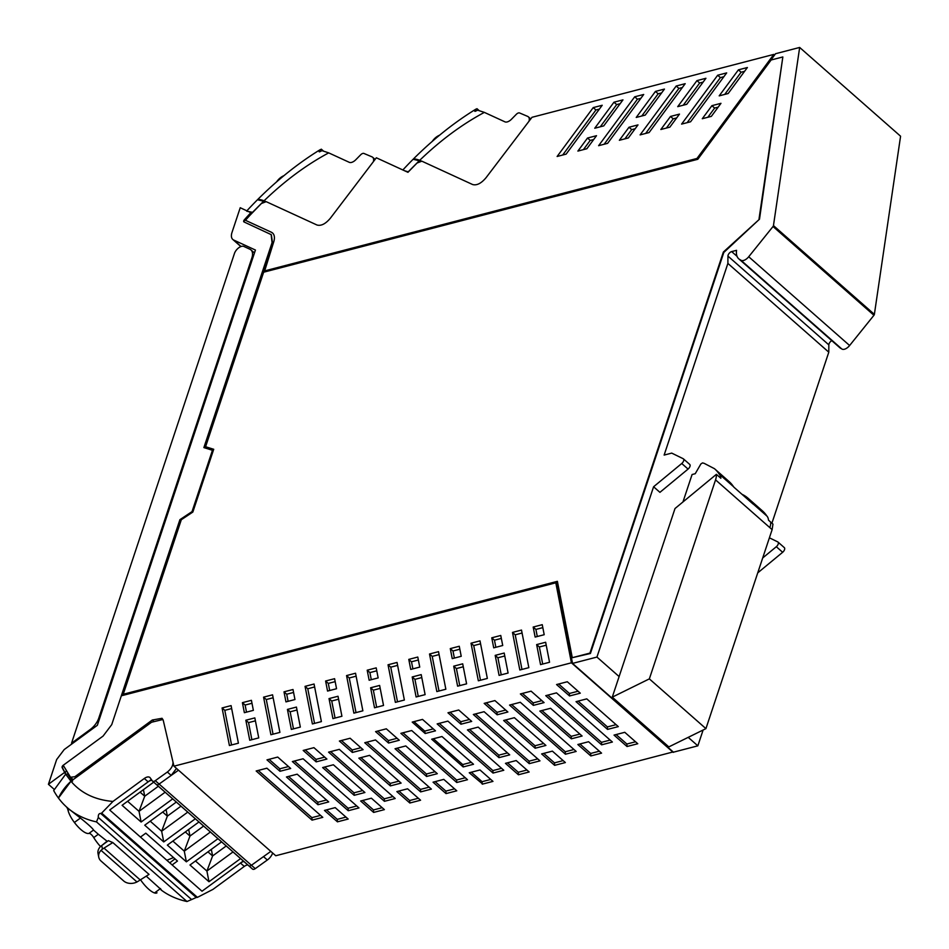 <?xml version="1.0" encoding="UTF-8"?>
<svg xmlns="http://www.w3.org/2000/svg" width="949" height="949" viewBox="0 0 949 949"><rect width="100%" height="100%" fill="white"/><g stroke="black" fill="none" stroke-linecap="round" stroke-linejoin="round"><path stroke-width="1.42" d="M253.419 252.066L254.7 252.232M555.806 582.805L571.417 662.805L173.952 766.187L163.287 720.493L162.042 718.298L152.303 720.018L74.888 776.721L70.523 777.255L63.227 765.274A1.779 0.949 -48.7 0 0 62.136 767.527A184.142 98.53 -48.7 0 0 64.568 772.118A184.142 98.53 -48.7 0 0 64.698 772.332L48.423 784.289L56.655 759.544L64.212 749.556L97.344 725.297L255.435 250.05L233.703 240.05A12.479 6.679 131.3 0 1 232.802 239.468A12.479 6.679 131.3 0 1 231.995 232.446L240.227 207.724L250.868 212.683A184.142 98.53 -48.7 0 0 244.32 219.86A1.779 0.949 -48.7 0 0 243.846 221.841A1.779 0.949 -48.7 0 0 243.976 221.924L271.153 234.605L272.066 242.636L203.881 447.596L212.446 450.289L192.042 511.606L179.907 519.672L111.733 724.633L103.097 736.068L63.263 765.25L103.097 736.068L111.733 724.633L121.318 695.807L555.806 582.805L557.016 583.86M250.655 212.517L251.497 213.644M54.223 789.39L48.423 784.289M64.698 772.332L65.149 772.723A184.142 98.53 131.3 0 1 65.018 772.522A184.142 98.53 131.3 0 1 62.587 767.931A1.779 0.949 131.3 0 1 63.512 765.796M121.958 695.641L179.907 519.672M192.042 511.606L180.369 520.064M212.446 450.289L192.493 511.997M204.415 447.762L272.517 243.027L271.367 234.818M251.319 213.086A184.142 98.53 131.3 0 0 244.771 220.251A1.779 0.949 -48.7 0 0 244.142 221.995M66.169 770.861A2.147 1.151 131.3 0 1 65.149 772.723M556.256 583.196L556.849 583.042L572.532 663.41L596.945 657.064L653.588 486.766L681.738 463.503A3.571 1.91 -48.7 0 0 683.399 458.853A3.571 1.91 -48.7 0 0 683.173 458.699L671.702 453.1L664.134 455.081L727.883 263.419L727.942 256.1A3.571 1.91 -48.7 0 1 731.655 251.592L736.566 250.322A21.4 11.447 -48.7 0 0 738.796 258.852A21.4 11.447 -48.7 0 0 740.623 259.967A7.165 3.832 -48.7 0 0 740.706 260.05A7.165 3.832 -48.7 0 0 748.714 256.752L773.02 226.514A1.423 0.759 -48.7 0 0 773.459 225.589L799.663 47.45L775.535 53.725L698.013 158.697L264.486 271.45L273.62 242.232A16.406 8.778 -48.7 0 0 272.565 233.003A16.406 8.778 -48.7 0 0 271.39 232.244L245.435 220.298L271.39 232.244M272.79 233.205A16.406 8.778 -48.7 0 0 271.841 232.635M727.527 248.982L723.814 252.446L590.408 653.493L572.283 657.693L589.946 653.09L723.363 252.043L759.497 219.183L727.563 248.946A11.412 6.109 -48.7 0 0 727.527 248.982M572.283 657.693L557.383 581.334L123.251 694.253L557.49 581.832M213.644 449.518L205.589 446.73L213.715 449.28L192.837 512.069L181.306 519.732L123.251 694.253M759.046 218.792L782.842 56.952L759.497 219.183M799.663 47.45L900.577 136.217L874.373 314.356L773.459 225.589M738.796 258.852L839.711 347.619A21.4 11.447 -48.7 0 0 841.526 348.734A7.165 3.832 -48.7 0 0 841.621 348.829A7.165 3.832 -48.7 0 0 849.616 345.519L873.934 315.282A1.423 0.759 -48.7 0 0 874.373 314.356M831.81 340.667A3.571 1.91 -48.7 0 0 828.845 344.867L828.797 352.186L727.883 263.419M771.917 523.184L828.797 352.186M757.741 572.864L782.652 552.282A3.571 1.91 -48.7 0 0 784.313 547.62A3.571 1.91 -48.7 0 0 784.076 547.466M572.532 663.41L673.446 752.177L697.847 745.831L703.114 730.018M245.435 220.298A184.142 98.53 -48.7 0 1 250.18 215.055L261.378 203.513L266.195 201.662L316.978 225.008C321.106 226.17 325.578 223.893 330.382 218.199L376.338 157.783L407.951 172.315L417.038 163.026L421.842 161.176L472.626 184.533C476.754 185.684 481.226 183.418 486.042 177.712L531.998 117.296L773.803 54.401L696.969 158.459L264.036 271.058M697.847 745.831L688.215 737.349M619.116 676.566L596.945 657.064M653.588 486.766L659.923 492.341L688.072 469.079A3.571 1.91 -48.7 0 0 689.733 464.429A3.571 1.91 -48.7 0 0 689.508 464.275M740.813 260.133L841.538 348.734M782.842 56.952L771.11 60.001L697.788 159.29L263.644 272.209L205.589 446.73M762.699 557.965L776.318 546.707A3.571 1.91 -48.7 0 0 777.978 542.045A3.571 1.91 -48.7 0 0 777.741 541.891L769.402 537.822M638.001 124.9L628.368 137.949L619.365 140.286L628.997 127.237L638.001 124.9M602.212 105.268L566.126 154.129L557.122 156.478L593.22 107.605L602.212 105.268M669.852 127.154L660.848 129.503L670.492 116.454L679.484 114.105L669.852 127.154M603.754 125.885L594.75 128.234L613.967 102.207L622.971 99.87L603.754 125.885M726.685 72.895L717.681 75.232L681.596 124.105L690.587 121.769L726.685 72.895M738.405 69.846L719.188 95.861L728.18 93.524L747.397 67.509L738.405 69.846L741.11 72.231L724.728 94.425M711.916 105.671L702.284 118.72L711.347 116.371L720.979 103.322L711.916 105.671L714.633 108.067L707.824 117.285M596.518 135.695L587.514 138.032L577.882 151.081L586.873 148.732L596.518 135.695M676.198 86.027L640.101 134.888L649.104 132.552L685.19 83.678L676.198 86.027L678.903 88.411L645.652 133.453M696.946 80.629L677.728 106.644L686.732 104.307L705.937 78.281L696.946 80.629L699.662 83.014L683.268 105.209M607.621 143.346L598.617 145.683L634.703 96.81L643.707 94.473L607.621 143.346M664.454 89.076L645.237 115.102L636.233 117.439L655.451 91.412L664.454 89.076M774.55 55.054L773.803 54.401M635.178 128.732L631.714 129.633L624.905 138.851M631.714 129.633L628.997 127.237M599.388 109.099L595.936 109.989L562.674 155.031M595.936 109.989L593.22 107.605M676.661 117.937L673.209 118.839L666.4 128.056M673.209 118.839L670.492 116.454M620.136 103.702L616.684 104.592L600.29 126.786M616.684 104.592L613.967 102.207M723.85 76.727L720.398 77.616L717.681 75.232M720.398 77.616L687.135 122.658M744.574 71.329L741.11 72.231M718.144 107.154L714.633 108.067M593.683 139.515L590.231 140.416L587.514 138.032M590.231 140.416L583.421 149.634M682.367 87.51L678.903 88.411M703.114 82.112L699.662 83.014M640.872 98.305L637.42 99.206L604.157 144.248M637.42 99.206L634.703 96.81M661.631 92.907L658.167 93.809L641.785 115.992M658.167 93.809L655.451 91.412M173.952 766.187L275.768 855.749L673.149 751.916M571.417 662.805L673.232 752.379M509.554 705.083L520.289 702.284L576.173 751.442L565.438 754.23L509.554 705.083M412.21 722.094L422.519 719.413L435.496 730.837L425.188 733.518L412.21 722.094M556.494 692.865L612.378 742.023L601.63 744.823L545.746 695.664L556.494 692.865M484.097 711.703L539.981 760.861L529.234 763.648L473.349 714.49L484.097 711.703M447.892 721.11L503.777 770.268L493.041 773.067L437.157 723.909L447.892 721.11M447.975 712.794L458.711 709.994L471.7 721.418L460.953 724.206L447.975 712.794M484.168 703.375L494.915 700.576L507.893 711.999L497.157 714.799L484.168 703.375M520.372 693.956L531.108 691.169L544.097 702.592L533.35 705.38L520.372 693.956M467.43 729.911L478.177 727.112L509.708 754.858L498.972 757.646L467.43 729.911M503.634 720.493L514.37 717.693L545.912 745.439L535.165 748.227L503.634 720.493M539.827 711.074L550.574 708.286L582.105 736.021L571.369 738.82L539.827 711.074M505.449 763.34L516.185 760.552L529.162 771.976L518.427 774.764L505.449 763.34M541.642 753.933L552.389 751.134L565.367 762.557L554.631 765.345L541.642 753.933M577.846 744.514L588.582 741.727L601.559 753.138L590.824 755.938L577.846 744.514M556.565 684.549L569.554 695.961L580.29 693.173L567.312 681.75L556.565 684.549M614.039 735.095L627.028 746.519L637.764 743.731L624.774 732.308L614.039 735.095M586.767 698.867L576.031 701.667L607.562 729.401L618.309 726.614L586.767 698.867M473.515 764.265L463.195 766.946L431.665 739.212L441.973 736.531L473.515 764.265M482.661 784.064L469.245 772.759L479.992 769.959L492.97 781.383L482.661 784.064M467.501 779.71L456.754 782.498L400.869 733.34L411.7 730.528L467.501 779.71M312.043 820.138L322.79 817.35L266.906 768.192L256.171 770.979L312.043 820.138L311.901 817.647L320.572 815.393M348.247 810.719L358.983 807.931L303.099 758.773L292.363 761.561L348.247 810.719L348.105 808.24L356.765 805.986M384.44 801.312L395.187 798.512L339.303 749.354L328.568 752.154L384.44 801.312L384.298 798.821L392.969 796.567M420.644 791.893L431.38 789.105L375.496 739.947L364.76 742.735L420.644 791.893L420.502 789.402L429.162 787.148M337.441 821.834L348.176 819.046L335.199 807.623L324.451 810.422L337.441 821.834L337.286 819.355L345.958 817.089M373.633 812.427L384.381 809.627L371.391 798.204L360.656 801.003L373.633 812.427L373.491 809.936L382.162 807.682M409.838 803.008L420.573 800.221L407.596 788.797L396.848 791.585L409.838 803.008L409.683 800.517L418.355 798.263M446.03 793.589L456.777 790.802L443.788 779.378L433.052 782.178L446.03 793.589L445.888 791.11L454.559 788.856M426.576 776.472L437.311 773.684L405.781 745.938L395.033 748.737L426.576 776.472L426.433 773.993L397.109 748.192M390.371 785.891L401.119 783.103L369.576 755.357L358.841 758.156L390.371 785.891L390.229 783.399L360.905 757.61M354.179 795.309L364.914 792.51L333.384 764.775L322.636 767.563L354.179 795.309L354.036 792.818L324.712 767.029M317.974 804.716L328.722 801.929L297.179 774.182L286.444 776.982L317.974 804.716L317.832 802.237L288.52 776.436M388.556 743.043L399.304 740.244L386.314 728.82L375.579 731.62L388.556 743.043L388.414 740.552L397.085 738.298M352.364 752.45L363.099 749.663L350.122 738.239L339.386 741.039L352.364 752.45L352.221 749.971L360.893 747.705M316.171 761.869L326.907 759.07L313.929 747.658L303.182 750.445L316.171 761.869L316.017 759.378L324.688 757.124M279.967 771.288L290.702 768.488L277.725 757.065L266.989 759.864L279.967 771.288L279.825 768.797L288.496 766.543M317.832 802.237L326.503 799.983M354.036 792.818L362.696 790.564M390.229 783.399L398.9 781.146M426.433 773.993L435.093 771.739M73.18 779.627L70.523 777.255M499.091 675.391L495.188 655.379L504.192 653.042L508.095 673.043L499.091 675.391M487.347 678.44L480.004 640.872L471.012 643.208L478.343 680.789L487.347 678.44M528.83 667.657L519.827 669.994L512.496 632.414L521.499 630.077L528.83 667.657M445.852 689.235L436.848 691.572L429.517 654.003L438.521 651.655L445.852 689.235M425.116 694.632L416.113 696.969L412.21 676.957L421.214 674.62L425.116 694.632M502.721 645.498L493.717 647.847L491.76 637.811L500.764 635.474L502.721 645.498M461.226 656.293L452.234 658.63L450.277 648.606L459.269 646.257L461.226 656.293M419.743 667.088L417.785 657.052L408.782 659.389L410.739 669.425L419.743 667.088M542.247 624.679L533.184 627.04L535.141 637.064L544.204 634.715L542.247 624.679M404.369 700.03L395.365 702.367L388.034 664.786L397.038 662.449L404.369 700.03M536.648 644.596L540.55 664.608L549.554 662.26L545.651 642.259L536.648 644.596L539.364 646.981L542.686 664.051M466.6 683.838L457.608 686.174L453.705 666.174L462.697 663.826L466.6 683.838M369.149 680.243L367.192 670.208L376.195 667.871L378.153 677.906L369.149 680.243M379.624 685.439L370.62 687.776L374.523 707.788L383.526 705.451L379.624 685.439M355.543 673.232L362.874 710.813L353.882 713.15L346.551 675.581L355.543 673.232M327.559 691.062L325.602 681.026L334.594 678.689L336.551 688.725L327.559 691.062M338.022 696.258L329.03 698.594L332.933 718.607L341.925 716.258L338.022 696.258M314.06 684.027L321.391 721.608L312.387 723.945L305.056 686.364L314.06 684.027M285.957 701.88L284 691.845L293.004 689.508L294.961 699.532L285.957 701.88M296.432 707.076L287.428 709.413L291.331 729.425L300.335 727.076L296.432 707.076M272.565 694.822L279.908 732.391L270.904 734.74L263.573 697.159L272.565 694.822M254.842 717.895L245.838 720.232L249.741 740.244L258.745 737.895L254.842 717.895M244.368 712.699L242.41 702.663L251.414 700.326L253.371 710.35L244.368 712.699M231.082 705.605L238.413 743.186L229.409 745.523L222.078 707.954L231.082 705.605M511.63 704.538L565.284 751.75L565.438 754.23M565.284 751.75L573.955 749.496M425.188 733.518L424.725 731.11L433.278 728.879M424.725 731.11L413.954 721.643M547.822 695.119L601.488 742.332L601.63 744.823M601.488 742.332L610.16 740.078M475.425 713.956L529.091 761.157L529.234 763.648M529.091 761.157L537.763 758.903M439.233 723.363L492.899 770.576L493.041 773.067M492.899 770.576L501.558 768.322M460.953 724.206L460.811 721.726L469.482 719.472M460.811 721.726L450.051 712.248M497.157 714.799L497.015 712.308L505.675 710.054M497.015 712.308L486.244 702.841M533.35 705.38L533.208 702.889L541.879 700.635M533.208 702.889L522.448 693.422M498.972 757.646L498.83 755.155L507.49 752.901M498.83 755.155L469.506 729.366M535.165 748.227L535.022 745.748L543.694 743.494M535.022 745.748L505.698 719.959M571.369 738.82L571.215 736.329L579.886 734.075M571.215 736.329L541.903 710.54M518.427 774.764L518.284 772.272L526.956 770.019M518.284 772.272L507.513 762.806M563.148 760.612L554.477 762.866L554.631 765.345M554.477 762.866L543.718 753.387M599.353 751.193L590.681 753.447L590.824 755.938M590.681 753.447L579.91 743.98M578.071 691.228L569.412 693.482L569.554 695.961M569.412 693.482L558.641 684.004M616.115 734.562L626.874 744.028L627.028 746.519M635.545 741.774L626.874 744.028M616.091 724.656L607.419 726.91L607.562 729.401M607.419 726.91L578.095 701.121M463.195 766.946L462.732 764.55L471.297 762.32M462.732 764.55L433.408 738.761M456.754 782.498L456.611 780.007L465.366 777.741M456.611 780.007L402.945 732.806M311.901 817.647L258.235 770.446M348.105 808.24L294.439 761.027M384.298 798.821L330.632 751.608M420.502 789.402L366.836 742.201M501.238 674.834L497.905 657.764L495.188 655.379M504.761 655.984L497.905 657.764M480.479 680.231L473.729 645.593L471.012 643.208M480.585 643.813L473.729 645.593M521.974 669.436L515.212 634.81L512.496 632.414M522.069 633.019L515.212 634.81M438.996 691.014L432.234 656.388L429.517 654.003M439.102 654.596L432.234 656.388M418.26 696.412L414.927 679.354L412.21 676.957M421.783 677.562L414.927 679.354M495.853 647.289L494.476 640.195L491.76 637.811M501.333 638.416L494.476 640.195M454.369 658.072L452.981 650.99L450.277 648.606M459.85 649.211L452.981 650.99M412.886 668.867L411.498 661.785L408.782 659.389M418.355 659.994L411.498 661.785M542.828 627.621L535.9 629.424L533.184 627.04M535.9 629.424L537.288 636.506M397.512 701.809L390.751 667.171L388.034 664.786M397.607 665.391L390.751 667.171M546.221 645.201L539.364 646.981M459.743 685.617L456.41 668.559L453.705 666.174M463.278 666.779L456.41 668.559M371.284 679.686L369.908 672.592L367.192 670.208M369.908 672.592L376.765 670.813M376.658 707.23L373.337 690.172L370.62 687.776M373.337 690.172L380.193 688.381M356.017 712.604L349.256 677.966L346.551 675.581M349.256 677.966L356.124 676.186M329.694 690.504L328.307 683.41L325.602 681.026M328.307 683.41L335.175 681.631M335.068 718.049L331.735 700.991L329.03 698.594M331.735 700.991L338.603 699.199M314.534 723.387L307.773 688.76L305.056 686.364M307.773 688.76L314.629 686.969M288.105 701.323L286.717 694.229L284 691.845M286.717 694.229L293.573 692.45M293.478 728.868L290.145 711.797L287.428 709.413M290.145 711.797L297.001 710.018M273.039 734.182L266.289 699.543L263.573 697.159M266.289 699.543L273.146 697.764M251.876 739.686L248.555 722.616L245.838 720.232M248.555 722.616L255.411 720.837M246.503 712.141L245.127 705.048L242.41 702.663M245.127 705.048L251.983 703.268M231.556 744.965L224.794 710.338L222.078 707.954M224.794 710.338L231.651 708.559M482.234 784.182L482.08 781.691L471.321 772.225M337.286 819.355L326.527 809.877M373.491 809.936L362.72 800.47M409.683 800.517L398.924 791.051M445.888 791.11L435.117 781.632M482.08 781.691L490.752 779.437M388.414 740.552L377.655 731.086M352.221 749.971L341.45 740.493M316.017 759.378L305.258 749.912M279.825 768.797L269.053 759.319M140.523 879.759A18.482 5.955 53.8 0 0 154.509 892.938A15.943 5.136 53.8 0 0 157.012 892.819M67.296 807.658A206.906 110.713 -48.7 0 0 67.486 807.836A206.906 110.713 -48.7 0 0 68.731 808.892L80.404 818.05C88.447 824.515 92.812 828.513 93.524 830.055L98.316 834.266L93.761 837.599A18.494 5.955 53.8 0 0 100.523 846.544M93.761 837.599A4.97 1.601 53.8 0 0 88.981 833.388A18.482 5.955 53.8 0 1 74.39 822.463A15.943 5.136 53.8 0 1 74.354 822.415A15.943 5.136 53.8 0 1 68.067 810.434L69.313 809.367M66.264 806.733A21.412 11.459 131.3 0 1 68.031 810.304M53.678 790.553A206.906 110.713 -48.7 0 0 58.447 798.05L70.973 781.252L65.683 774.159L53.678 790.553M243.3 860.98L202.007 891.218L172.137 864.942L177.475 861.04L145.802 833.175L140.464 837.077L109.693 810.007L148.151 781.846A7.129 3.82 -48.7 0 1 151.923 780.303M72.575 781.122L67.569 774.028L65.683 774.159M69.123 775.392L67.569 774.028M71.507 778.156A184.059 98.494 -48.7 0 0 72.717 779.959M240.583 858.584L208.994 881.728L189.978 865.014L221.58 841.87M217.962 838.691L186.36 861.822L167.356 845.108L198.946 821.964M195.328 818.785L163.738 841.917L144.734 825.203L176.324 802.059M172.706 798.88L141.116 822.012L122.101 805.298L153.702 782.154M151.354 779.497L109.693 810.007L202.007 891.218L240.465 863.056L244.296 866.425A7.129 3.82 -48.7 0 1 247.76 864.907M248.899 865.868L252.363 868.916A3.571 1.91 -48.7 0 0 252.529 869.094A3.571 1.91 -48.7 0 0 255.269 868.643L267.333 859.996L263.502 856.615L251.426 865.263A3.571 1.91 -48.7 0 1 248.697 865.725A3.571 1.91 -48.7 0 1 248.531 865.535A3.571 1.91 -48.7 0 0 248.697 865.725A3.571 1.91 -48.7 0 0 251.426 865.263L270.809 851.383M156.217 784.337A3.571 1.91 -48.7 0 0 156.383 784.515A3.571 1.91 -48.7 0 0 159.112 784.064A3.571 1.91 131.3 0 1 158.329 784.526A3.571 1.91 131.3 0 1 156.383 784.515A3.571 1.91 131.3 0 1 156.217 784.337L152.753 781.288M166.988 860.209L173.548 857.576M174.996 858.857L169.883 862.76M208.994 881.728L206.906 871.052L195.47 860.992M233.015 851.929L206.906 871.052L212.6 855.951L207.95 851.858M141.116 822.012L139.029 811.336L127.593 801.276M140.072 792.142L144.722 796.235L139.029 811.336L165.138 792.213M163.738 841.917L161.65 831.241L150.215 821.182M162.694 812.047L167.356 816.14L161.65 831.241L187.76 812.119M186.36 861.822L184.284 851.146L172.848 841.087M185.316 831.953L189.978 836.045L184.284 851.146L210.381 832.024M226.23 845.962L212.6 855.951L211.319 849.379M158.353 786.258L144.722 796.235L143.441 789.675M180.986 806.164L167.356 816.14L166.075 809.568M203.608 826.069L189.978 836.045L188.697 829.473M178.495 770.185L159.112 784.064L171.188 775.416L176.502 768.429M171.188 775.416L167.356 772.035L155.28 780.683A3.571 1.91 131.3 0 1 152.552 781.146A3.571 1.91 131.3 0 1 152.386 780.956L150.215 777.86A7.129 3.82 -48.7 0 0 149.883 777.492A7.129 3.82 -48.7 0 0 144.319 778.477L148.151 781.846M162.943 719.484L151.543 722.236L70.973 781.252C81.08 793.186 95.078 799.912 112.955 801.442L144.319 778.477M167.356 772.035C171.33 768.82 173.204 765.44 172.979 761.917M70.973 781.252A62.373 48.707 169 0 0 58.447 798.05A206.906 110.713 -48.7 0 0 67.106 807.492A206.906 110.713 -48.7 0 0 96.478 821.893L98.305 817.48L191.615 899.557L186.989 901.514L96.478 821.893M100.689 813.435L196.253 897.493L197.439 897.363L101.65 813.103L100.689 813.435C98.91 813.471 98.115 814.823 98.305 817.48M101.65 813.103L112.955 801.442M98.316 834.266L107.047 841.205A206.906 110.713 -48.7 0 0 107.367 841.383M101.745 845.512L108.388 840.648A206.906 110.713 -48.7 0 0 111.887 842.178A206.906 110.713 -48.7 0 0 112.824 842.558L149.029 874.397L140.215 879.948A35.671 19.087 -48.7 0 0 138.649 880.969L136.976 881.965A10.7 8.363 169 0 1 123.678 880.957L101.057 861.051A10.7 8.363 -11 0 1 98.732 857.113A10.7 8.363 -11 0 1 101.021 850.328L102.445 849.13L101.745 845.512A10.7 8.363 169 0 0 98.032 853.531L98.732 857.113M161.247 889.711L146.241 876.152M161.01 889.889A206.906 110.713 -48.7 0 0 186.989 901.514M107.047 841.205L102.456 844.978M243.929 861.526A7.129 3.82 -48.7 0 0 240.465 863.056M112.824 842.558L104.01 848.109A35.671 19.087 -48.7 0 0 102.445 849.13M196.253 897.493L191.615 899.557M197.439 897.363L212.944 889.391L244.296 866.425M267.333 859.996A8.565 4.579 -48.7 0 0 272.648 853.009M283.953 175.66A15.943 13.298 114.7 0 0 277.606 180.524L277.476 180.69A21.412 11.459 131.3 0 1 276.42 182.042M246.894 210.797A206.906 110.713 131.3 0 1 257.476 199.753L265.34 201.651M252.707 212.362L246.752 211.212M258.377 199.504A62.373 8.327 36.4 0 1 264.059 200.797L252.588 212.291M373.621 159.302L374.808 159.8M257.476 199.753A206.906 110.713 131.3 0 1 320.074 149.74L320.193 150.464L320.489 149.503M265.59 201.496L264.059 200.797C284.783 180.832 306.325 164.865 328.71 152.872L349.279 162.326A7.129 3.82 131.3 0 0 355.851 159.693L360.679 154.782A3.571 1.91 131.3 0 1 363.93 153.453L371.996 156.858A8.565 4.579 131.3 0 1 372.684 157.297A8.565 4.579 131.3 0 1 373.36 161.698M321.011 151.116C318.864 152.255 318.591 152.042 320.193 150.464C318.591 152.042 318.864 152.255 321.011 151.116L322.019 150.666L328.71 152.872M439.601 135.173A15.943 13.298 114.7 0 0 433.254 140.049L433.124 140.215A21.412 11.459 131.3 0 1 432.068 141.555M402.862 169.966A206.906 110.713 131.3 0 1 413.123 159.278L420.988 161.176M408.355 171.888L404.499 170.725M414.037 159.017A62.373 8.327 36.4 0 1 419.707 160.31L408.236 171.805M529.281 118.815L530.455 119.313M413.123 159.278A206.906 110.713 131.3 0 1 475.722 109.265L475.84 109.977L476.137 109.016M421.237 161.01L419.707 160.31C440.431 140.357 461.985 124.378 484.358 112.385L504.927 121.84A7.129 3.82 131.3 0 0 511.499 119.218L516.339 114.295A3.571 1.91 131.3 0 1 519.589 112.967L527.644 116.383A8.565 4.579 131.3 0 1 528.332 116.81A8.565 4.579 131.3 0 1 529.02 121.211M476.671 110.63C474.524 111.768 474.239 111.555 475.84 109.977C474.239 111.555 474.524 111.768 476.671 110.63L477.667 110.191L484.358 112.385M252.6 258.567L251.865 257.926A14.271 7.639 -48.7 0 0 250.951 249.907A14.271 7.639 -48.7 0 0 249.919 249.243L243.822 246.432A7.129 3.82 -48.7 0 0 241.544 246.36A7.129 3.82 -48.7 0 0 234.45 253.466L71.543 743.186L72.171 743.731M71.543 743.186L90.143 729.567A14.271 7.639 -48.7 0 0 94.722 725.214A14.271 7.639 -48.7 0 0 98.779 718.132L251.865 257.926M741.976 494.287A85.612 45.813 131.3 0 1 747.812 498.023A85.612 45.813 131.3 0 1 748.061 498.237A85.612 45.813 131.3 0 1 752.51 503.397A17.841 9.549 131.3 0 1 752.996 503.99L733.992 487.264A17.841 9.549 -48.7 0 0 733.506 486.683L719.188 474.085A17.841 9.549 -48.7 0 1 720.421 476.113A17.841 9.549 -48.7 0 1 720.849 478.26L716.388 474.334L675.012 508.522L612.271 697.147L668.831 746.899L705.926 728.63L772.118 529.637L772.949 524.097L768.5 520.171A17.841 9.549 -48.7 0 0 768.061 518.024A17.841 9.549 -48.7 0 0 766.839 515.995A85.612 45.813 -48.7 0 0 762.379 510.835A85.612 45.813 -48.7 0 0 762.13 510.621M719.188 474.085A85.612 45.813 -48.7 0 0 714.739 468.925A85.612 45.813 -48.7 0 0 714.49 468.699L704.205 463.361L702.521 462.898L700.884 463.954L695.226 473.717L692.082 474.524L682.96 501.95M766.839 515.995L752.51 503.397M772.118 529.637L715.558 479.874A17.841 9.549 -48.7 0 0 716.388 474.334M705.926 728.63L649.353 678.879L612.271 697.147M715.558 479.874L649.353 678.879M733.506 486.683A85.612 45.813 -48.7 0 0 729.057 481.523A85.612 45.813 -48.7 0 0 728.808 481.297M233.703 240.05L241.046 246.515M66.015 774.135L64.318 772.64M681.738 463.503L688.072 469.079M828.845 344.867L727.942 256.1M731.655 251.592L737.053 256.349M748.714 256.752L849.616 345.519M873.934 315.282L773.02 226.514M782.652 552.282L776.318 546.707M153.418 721.003L152.303 720.018M75.92 777.622L74.888 776.721M160.523 888.537L154.509 892.938M93.524 830.055L88.981 833.388M80.404 818.05L74.39 822.463M248.531 865.535L156.585 784.657M255.269 868.643L155.28 780.683M104.01 848.109L140.215 879.948M101.021 850.328L136.976 881.965M320.964 151.14L320.193 150.464M476.623 110.665L475.84 109.977M90.143 729.567L90.76 730.113M99.503 718.773L98.779 718.132M769.853 527.644A17.841 9.549 -48.7 0 0 770.695 522.104M232.802 239.468L240.88 246.574M251.71 213.418L250.797 212.623M689.733 464.429L683.399 458.853M740.706 260.05L841.621 348.829M784.313 547.62L777.978 542.045M252.529 869.094L152.552 781.146M372.684 157.297L375.104 159.408M321.331 149.183L323.419 151.021M528.332 116.81L530.752 118.933M476.979 108.696L479.067 110.535M254.451 252.992L250.951 249.907M748.061 498.237L762.379 510.835M729.057 481.523L714.739 468.925"/></g></svg>
